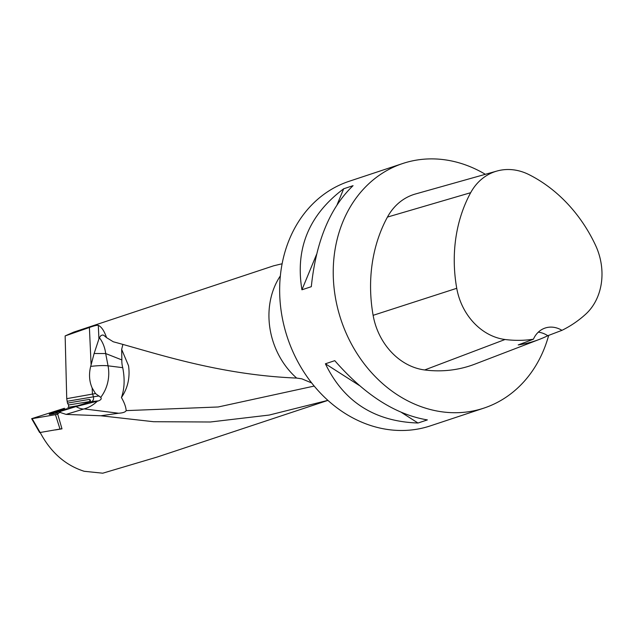 <?xml version="1.0" encoding="UTF-8"?>
<svg xmlns="http://www.w3.org/2000/svg" width="633" height="633" viewBox="0 0 633 633"><rect width="100%" height="100%" fill="white"/><g stroke="black" fill="none" stroke-linecap="round" stroke-linejoin="round"><path stroke-width="0.95" d="M90.274 401.298L90.123 401.298A2.579 2.097 80.3 0 0 89.039 399.447L67.47 403.118L66.734 398.663L95.504 393.552L92.165 388.013C89.253 381.382 88.762 374.174 90.677 366.388L91.105 364.853L89.395 327.483L65.144 335.917L73.721 332.127M89.395 327.483C94.23 325.734 97.197 325.03 98.305 325.37L98.922 338.956L99.373 337.658A35.567 30.06 -68.5 0 1 105.679 353.546L94.119 353.515L98.922 338.956M311.65 382.941L301.83 378.827L296.655 378.075C218.701 374.926 155.061 352.961 113.275 341.773L106.558 337.642C104.208 330.822 101.454 326.731 98.305 325.37M282.136 263.755L273.551 265.828M40.195 432.529C50.735 452.381 65.405 465.302 84.197 471.284L102.752 473.199L156.952 457.113L327.902 400.396M66.101 414.393L100.789 415.77L118.6 413.238L84.11 408.91L66.101 414.393L58.655 411.98L57.136 412.225L61.987 428.842L55.451 429.934M327.87 400.365L269.183 415.058L210.346 421.997L153.558 421.713L100.789 415.77M121.433 397.556C127.819 388.053 130.184 377.45 128.539 365.747L121.655 349.4L121.868 359.932A13.198 5.934 -105.8 0 0 122.731 367.67C124.938 378.953 124.503 388.915 121.433 397.556C124.313 402.533 125.896 406.892 126.181 410.619C125.421 412.091 122.889 412.961 118.6 413.238M68.831 407.241L68.514 404.978L67.47 403.118M65.144 335.917L66.734 398.663M57.136 412.225L89.293 402.097L90.472 400.539L90.115 399.74L89.039 399.447M548.676 335.379A128.855 107.824 -108.4 0 1 483.897 408.111L430.321 425.882A128.855 107.824 -108.4 0 1 286.789 335.609A128.855 107.824 -108.4 0 1 349.179 181.275L402.754 163.504A128.855 107.824 -108.4 0 1 485.345 174.312M483.897 408.111A128.855 107.824 -108.4 0 1 340.364 317.837A128.855 107.824 -108.4 0 1 402.754 163.504M325.402 363.785L334.778 360.668C364.655 394.842 395.522 414.591 427.37 419.908L417.994 423.018C374.601 421.531 343.735 401.781 325.402 363.785L359.322 385.481M343.687 188.776L353.064 185.667C329.935 207.838 316.017 241.513 311.309 286.686L301.933 289.795C295.097 248.453 309.015 214.785 343.687 188.776L337.152 204.586M496.945 171.045A57.967 48.504 -108.4 0 0 470.675 192.693A140.439 117.516 -108.4 0 0 456.741 288.3A57.967 48.504 -108.4 0 0 505.031 339.502A140.439 117.516 -108.4 0 0 533.413 339.217L518.221 344.922A141.159 118.118 71.6 0 0 539.371 339.399L474.972 364.094A144.324 120.761 -108.4 0 1 424.656 369.965A61.852 51.756 -108.4 0 1 373.122 315.329A144.324 120.761 -108.4 0 1 387.443 217.079A61.852 51.756 -108.4 0 1 415.477 193.983L496.945 171.045A57.967 48.504 -108.4 0 1 528.966 174.613A140.439 117.516 -108.4 0 1 595.463 245.113A57.967 48.504 -108.4 0 1 585.47 314.395A140.439 117.516 -108.4 0 1 561.938 330.339L547.782 335.719A25.771 21.562 71.6 0 0 538.303 332.167M539.371 339.399A141.159 118.118 71.6 0 0 547.782 335.719M533.413 339.217A25.771 21.562 -108.4 0 1 545.187 328.029A25.771 21.562 -108.4 0 1 561.938 330.339M417.994 423.018L401.631 412.55M301.933 289.795L316.547 254.442M106.558 337.642L103.646 335.221L102.593 334.999L100.995 335.537L99.373 337.658M91.105 364.853L94.119 353.515M58.655 411.98L76.039 406.576L98.4 400.926C101.035 399.866 101.81 398.679 100.734 397.358L95.504 393.552M122.905 344.384L121.655 349.4M59.51 411.482A6.647 0.427 165.1 0 1 58.956 411.616A6.647 0.427 165.1 0 1 55.15 412.257A6.647 0.427 165.1 0 1 57.738 411.173A6.647 0.427 165.1 0 1 64.123 409.44A6.647 0.427 165.1 0 1 67.921 408.791A6.647 0.427 165.1 0 1 67.96 408.823M68.499 408.649A7.216 0.467 -14.9 0 0 68.317 408.617A7.216 0.467 -14.9 0 0 67.161 408.752A7.216 0.467 -14.9 0 0 60.064 410.445A7.216 0.467 -14.9 0 0 54.707 412.233A7.216 0.467 -14.9 0 0 58.98 411.648M62.311 410.595L64.123 409.44L65.246 409.638M67.019 409.337L67.945 408.831M60.167 411.276L57.738 411.173L57.326 411.972M58.956 411.616L58.03 412.162M55.15 412.257L55.941 412.352M61.939 428.715L39.665 432.568L31.65 418.682L32.133 418.65L40.148 432.537M60.04 429.15L55.459 414.678L32.133 418.65M31.65 418.682L64.471 408.269L57.532 414.204L55.459 414.678M67.889 407.399L77.891 405.698L67.889 407.399M57.287 413.001A12.882 0.831 165.1 0 1 51.629 414.196A12.882 0.831 165.1 0 1 49.247 414.378A12.882 0.831 165.1 0 1 55.047 412.067M67.945 408.641A12.882 0.831 165.1 0 1 69.796 408.245M296.655 378.075A72.415 60.594 -108.4 0 1 280.364 275.877M92.45 394.28L92.165 388.013M314.174 386.075L218.187 406.979L126.181 410.619M90.139 401.488L68.514 404.978M67.367 401.251L93.407 396.82L92.719 394.232M99.136 396.005A51.542 3.315 165.1 0 0 93.407 396.82A4.122 3.363 -99.7 0 1 91.247 401.813L89.071 402.177M456.741 288.3L373.122 315.329M470.675 192.693L387.443 217.079M505.031 339.502L424.656 369.965M98.4 400.926A47.42 3.054 -14.9 0 0 91.247 401.813M76.039 406.576A35.567 19.473 -107.3 0 0 83.374 409.021M97.387 401.116A35.567 31.215 -82.8 0 1 84.11 408.91M121.868 359.932L105.679 353.546L108.045 365.827L122.731 367.67M90.677 366.388A36.081 6.029 169.1 0 1 108.045 365.827A35.567 31.215 -82.8 0 1 100.734 397.358M50.585 414.362A12.423 0.799 165.1 0 1 52.705 413.555M273.567 265.828L73.8 332.096M54.707 412.233A25.771 25.771 0 0 0 51.914 414.148"/></g></svg>
